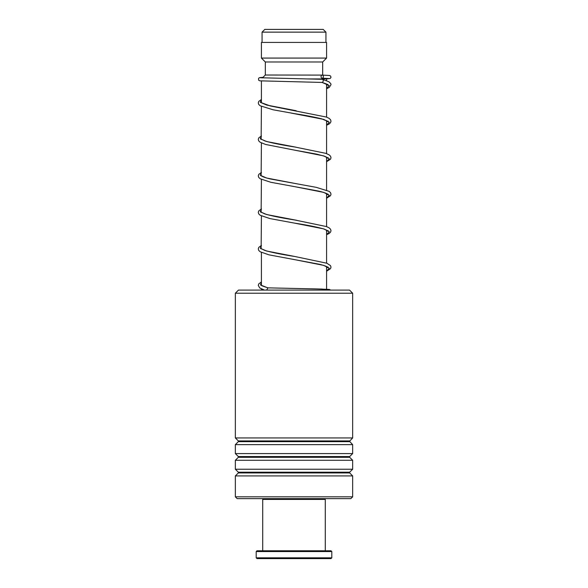 <?xml version="1.0" encoding="UTF-8"?>
<svg xmlns="http://www.w3.org/2000/svg" width="588" height="588" viewBox="0 0 588 588"><rect width="100%" height="100%" fill="white"/><g stroke="black" fill="none" stroke-linecap="round" stroke-linejoin="round"><path stroke-width="0.88" d="M264.806 29.4L323.194 29.4L325.936 32.134L262.064 32.134L264.806 29.4M325.936 42.432L325.936 32.134M262.064 42.432L262.064 32.134M326.583 289.23L326.583 266.518M326.583 263.115L326.583 230.026M326.583 226.623L326.583 193.525M326.583 190.122L326.583 157.033M326.583 153.63L326.583 120.533M326.583 117.13L326.583 84.033M326.583 80.63L326.583 78.932L306.723 78.932M261.417 290.09L261.417 288.943M261.417 285.254L261.417 252.436M261.131 248.922L261.417 215.943M261.131 212.43L261.417 179.443M261.131 175.93L261.417 142.95M261.131 139.437L261.417 106.45M261.417 102.79L261.417 80.975M262.446 77.895L265.328 75.021L322.761 75.102M326.009 78.358L326.583 78.932L330.14 78.505L330.978 77.395L330.669 76.124L329.611 75.499L322.231 75.088A1.566 1.242 -90 0 0 322.195 78.211A1.566 1.242 -90 0 0 322.231 75.088M322.672 75.021L322.672 61.983L326.583 58.072L326.583 42.432L261.417 42.432L261.417 58.072L326.583 58.072M265.328 75.021L265.328 61.983L322.672 61.983M265.328 61.983L261.417 58.072M235.347 293.221L238.471 290.09L349.529 290.09L352.653 293.221L235.347 293.221L235.347 437.942L352.653 437.942L352.653 293.221M352.653 496.816L350.83 498.639L237.17 498.639L235.347 496.816L352.653 496.816L352.653 475.92L235.347 475.92L235.347 496.816M238.324 456.56L238.324 457.302L349.676 457.302L349.676 456.56L238.324 456.56L235.347 453.583L235.347 444.631L352.653 444.631L349.529 441.287L352.653 437.942M235.347 453.583L352.653 453.583L352.653 444.631M238.324 472.201L238.324 472.943L349.676 472.943L349.676 472.201L238.324 472.201L235.347 469.231L235.347 460.272L352.653 460.272L349.676 457.302M235.347 469.231L352.653 469.231L352.653 460.272M266.651 290.09L267.93 287.863M326.583 88.744L329.273 87.414L331.007 84.643L330.831 83.753L328.957 81.761L322.312 79.306C323.694 80.35 323.635 81.394 322.106 82.438L322.048 82.438M324.502 498.639L325.282 499.425L262.718 499.425L262.718 550.78M331.801 557.821L331.015 558.6L256.985 558.6L256.199 557.821L331.801 557.821L331.801 551.559L256.199 551.559L256.199 557.821M256.199 551.559L256.985 550.78L331.015 550.78L331.801 551.559M349.676 441.661L238.324 441.661L238.324 440.919L349.676 440.919M261.417 282.078L260.506 284.967L267.878 287.863L321.621 289.046L328.883 289.627M327.869 84.848L326.583 85.466M261.417 99.593L260.322 102.319L266.651 105.046L296.168 110.728M328.141 121.187L326.583 121.966M261.417 136.093L260.322 138.819L266.658 141.546L296.183 147.228M328.141 157.68L326.583 158.459M261.417 172.585L260.322 175.312L266.658 178.039L298.3 184.081M328.141 194.18L326.583 194.959M261.417 209.085L260.322 211.812L266.658 214.539L296.639 220.294M328.141 230.672L326.583 231.459M261.417 245.578L260.322 248.305L266.665 251.039L294.853 256.493C281.571 254.442 271.546 252.414 264.784 250.407L261.351 248.702M328.148 267.173L326.583 267.952M322.106 82.438L329.155 85.539L326.583 88.648M291.214 113.08L323.687 119.386L329.302 122.267L326.583 125.141M327.92 157.907L324.76 156.29L316.858 154.181L294.529 150.131L323.687 155.886L329.302 158.76L326.583 161.641M327.92 194.407C328.111 194.701 328.523 193.518 318.799 191.122L294.537 186.624L323.687 192.379L329.302 195.26L326.583 198.134M327.92 230.9L324.444 229.173C317.704 227.181 307.737 225.16 294.544 223.124L323.687 228.879L329.302 231.753L326.583 234.634M327.92 267.4C328.082 267.68 328.516 266.592 319.651 264.321L294.566 259.624L323.694 265.379L329.302 268.253L326.583 271.127M349.676 456.56L352.653 453.583M349.676 472.201L352.653 469.231M349.676 472.943L352.653 475.92M238.324 472.943L235.347 475.92M238.324 457.302L235.347 460.272M238.324 441.661L235.347 444.631M238.324 440.919L235.347 437.942M267.9 287.863L317.204 288.928L329.39 289.436L330.662 290.09M321.82 82.393C325.862 83.628 327.898 84.474 327.928 84.922L327.928 84.459M327.692 84.687L326.583 85.341M326.583 125.244L329.082 124.031L330.544 122.672L331 121.187L330.522 119.665L329.008 118.291L326.443 117.071L270.406 105.98L261.351 102.716M326.583 121.834L327.692 121.187M327.92 121.407L321.739 118.872C314.764 117.13 305.694 115.388 294.522 113.631L273.111 109.787L260.19 105.781L258.757 104.473L258.272 102.944L258.72 101.459L261.417 99.423M326.583 161.737L330.515 159.208L331 157.738L330.552 156.21L329.104 154.842L325.825 153.343L294.816 147C281.85 144.993 271.957 143.002 265.137 141.039L261.351 139.209M326.583 158.334L327.692 157.68M326.583 198.237L330.544 195.664L331 194.18L330.522 192.658L329.104 191.343L316.212 187.337L270.414 178.972C266.055 177.944 263.204 176.995 261.866 176.128L261.351 175.702M326.583 194.834L327.692 194.18M326.583 234.73L329.082 233.524L330.544 232.157L331 230.731L330.552 229.202L329.104 227.843L326.443 226.564L294.831 219.993C281.556 217.942 271.546 215.921 264.784 213.914L261.351 212.202M326.583 231.327L327.692 230.672M326.583 267.827L327.692 267.173M268.135 287.899C262.954 286.26 260.69 285.356 261.344 285.195M322.077 82.438L259.852 80.835L258.595 80.159L258.588 78.255L259.668 77.609L262.998 77.351M322.165 78.211L328.883 78.535M322.312 79.306L260.388 77.756M261.417 135.916L258.72 137.959L258.272 139.437L258.727 140.914L260.19 142.281L265.636 144.472L294.529 150.131M261.417 172.416L258.757 174.408L258.272 175.937L258.757 177.466L260.19 178.774L270.84 182.287L294.537 186.624M261.417 208.909L258.72 210.96L258.272 212.378L258.727 213.907L260.19 215.274L269.855 218.56L294.544 223.124M261.417 245.409L258.757 247.401L258.272 248.93L258.727 250.407L260.19 251.774L268.995 254.847L294.566 259.624M294.853 256.493L326.957 263.262L330.522 265.651L331 267.121L330.544 268.657L326.583 271.23M261.417 281.902L258.72 283.953L258.272 285.43L259.756 287.966L264.475 290.09M263.498 498.639L262.718 499.425M325.282 499.425L325.282 550.78"/></g></svg>
